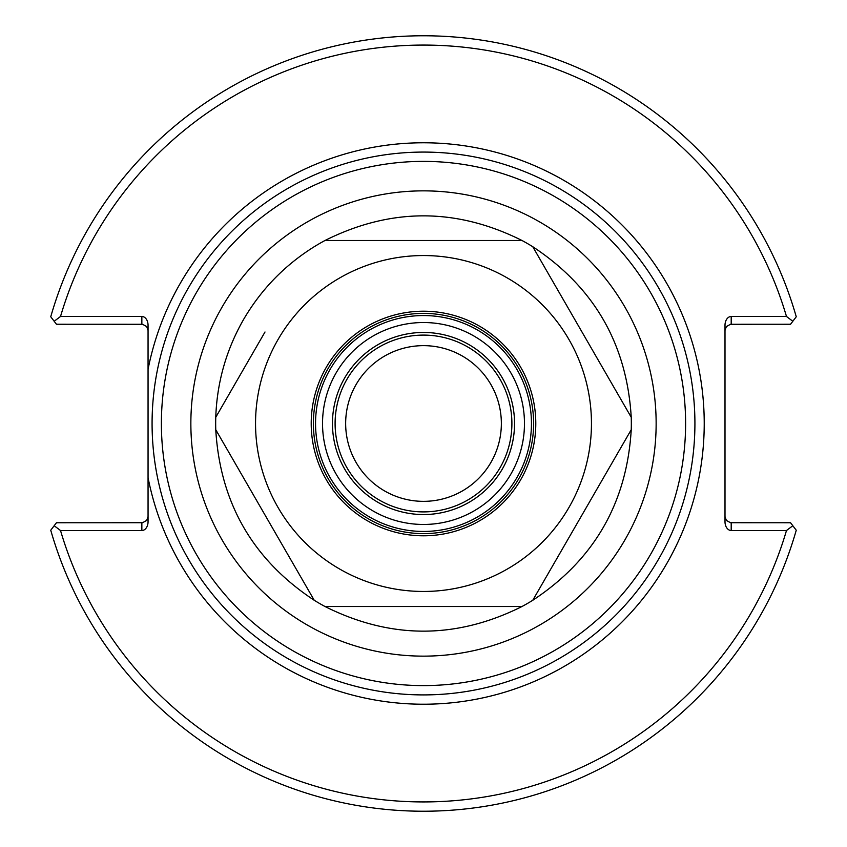 <?xml version="1.0" encoding="UTF-8"?>
<svg xmlns="http://www.w3.org/2000/svg" width="847" height="847" viewBox="0 0 847 847"><rect width="100%" height="100%" fill="white"/><g stroke="black" fill="none" stroke-linecap="round" stroke-linejoin="round"><path stroke-width="1.27" d="M148.056 369.345L148.056 477.655A280.717 280.717 0 0 0 579.284 657.028A280.717 280.717 0 0 0 579.284 189.972A280.717 280.717 0 0 0 148.056 369.345L148.056 325.259A8.777 6.204 -90 0 0 141.851 316.482L60.518 316.482A378.429 378.429 0 0 1 786.482 316.482L731.205 316.482A8.777 6.204 -90 0 0 725 325.259L725 521.741A8.777 6.204 90 0 0 731.205 530.518L786.482 530.518A378.429 378.429 0 0 1 60.518 530.518L141.851 530.518A8.777 6.204 90 0 0 148.056 521.741L148.056 477.655M423.5 694.911A271.411 271.411 0 0 0 658.553 287.789A271.411 271.411 0 0 0 188.447 287.789A271.411 271.411 0 0 0 423.5 694.911A271.411 271.411 0 0 0 658.553 287.789A271.411 271.411 0 0 0 188.447 287.789A271.411 271.411 0 0 0 423.5 694.911M501.36 423.5A77.86 77.86 0 0 1 384.57 490.921A77.86 77.86 0 0 1 384.57 356.079A77.86 77.86 0 0 1 501.36 423.5M423.5 511.906A88.406 88.406 0 0 1 346.942 379.297A88.406 88.406 0 0 1 500.058 379.297A88.406 88.406 0 0 1 423.5 511.906A88.406 88.406 0 0 1 346.942 379.297A88.406 88.406 0 0 1 500.058 379.297A88.406 88.406 0 0 1 423.5 511.906M725 516.554L726.355 520.429L730.516 522.726L790.558 522.758L796.254 530.233A387.735 387.735 0 0 1 50.746 530.233L54.176 525.733L60.518 530.518M786.482 530.518L792.824 525.733M725 330.446L726.355 326.571L730.516 324.274L790.558 324.242L792.824 321.267L786.482 316.482M148.056 330.446L146.7 326.571L142.54 324.274L56.442 324.242L50.746 316.767A387.735 387.735 0 0 1 796.254 316.767L792.824 321.267M60.518 316.482L54.176 321.267M148.056 516.554L146.7 520.429L142.54 522.726L56.442 522.758L54.176 525.733M325.015 606.516A207.822 207.822 0 0 1 314.248 600.29C252.978 559.856 220.146 503.002 215.763 429.715A207.822 207.822 0 0 1 215.763 417.285C216.98 382.431 226.234 349.864 243.513 319.584C261.098 289.473 284.677 265.185 314.248 246.71A207.822 207.822 0 0 1 325.015 240.484C390.668 207.642 456.332 207.642 521.985 240.484A207.822 207.822 0 0 1 532.752 246.71C594.022 287.144 626.854 343.998 631.237 417.285A207.822 207.822 0 0 1 631.237 429.715C626.854 503.002 594.022 559.856 532.752 600.29A207.822 207.822 0 0 1 521.985 606.516C456.332 639.358 390.668 639.358 325.015 606.516L521.985 606.516L325.015 606.516M631.237 429.715L532.752 600.29L631.237 429.715M532.752 246.71L631.237 417.285L532.752 246.71M325.015 240.484L521.985 240.484L325.015 240.484M314.248 600.29L215.763 429.715L314.248 600.29M278.049 339.52A167.96 167.96 0 0 1 568.951 339.52A167.96 167.96 0 0 1 423.5 591.46A167.96 167.96 0 0 1 278.049 339.52M265.005 331.992L215.763 417.285L265.005 331.992M344.655 377.984A91.042 91.042 0 0 1 502.345 377.984A91.042 91.042 0 0 1 423.5 514.542A91.042 91.042 0 0 1 344.655 377.984M336.058 373.019A100.962 100.962 0 0 1 510.942 373.019A100.962 100.962 0 0 1 423.5 524.462A100.962 100.962 0 0 1 336.058 373.019M330.012 369.525A107.95 107.95 0 0 1 516.988 369.525A107.95 107.95 0 0 1 423.5 531.45A107.95 107.95 0 0 1 330.012 369.525M328.138 368.445A110.121 110.121 0 0 1 518.862 368.445A110.121 110.121 0 0 1 423.5 533.621A110.121 110.121 0 0 1 328.138 368.445M326.254 367.354A112.291 112.291 0 0 1 520.746 367.354A112.291 112.291 0 0 1 423.5 535.791A112.291 112.291 0 0 1 326.254 367.354M423.5 685.604A262.104 262.104 0 0 1 196.504 292.448A262.104 262.104 0 0 1 650.496 292.448A262.104 262.104 0 0 1 423.5 685.604M423.5 656.139A232.639 232.639 0 0 0 624.97 307.175A232.639 232.639 0 0 0 222.03 307.175A232.639 232.639 0 0 0 423.5 656.139M731.205 530.518L731.205 522.758M731.205 324.242L731.205 316.482M141.851 316.482L141.851 324.242M141.851 522.758L141.851 530.518"/></g></svg>
